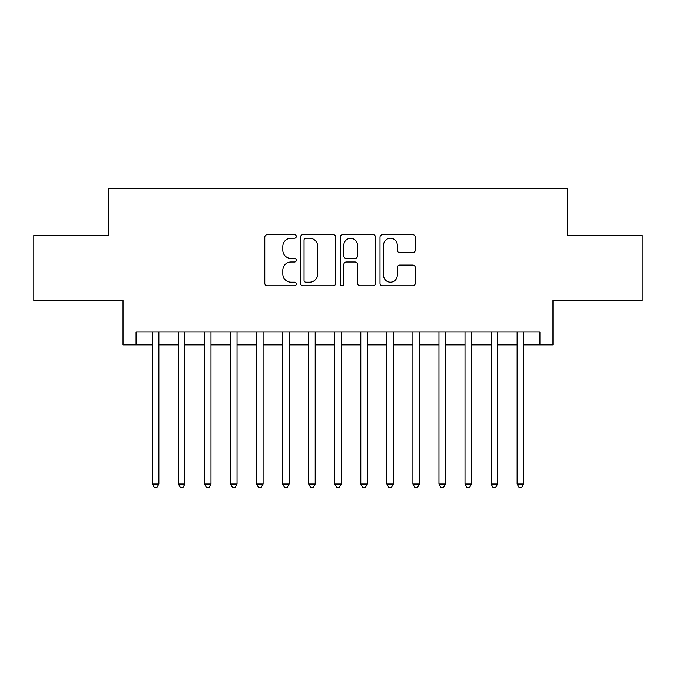 <?xml version="1.0" encoding="UTF-8"?>
<svg xmlns="http://www.w3.org/2000/svg" width="676" height="676" viewBox="0 0 676 676"><rect width="100%" height="100%" fill="white"/><g stroke="black" fill="none" stroke-linecap="round" stroke-linejoin="round"><path stroke-width="1.01" d="M296.316 236.439A1.791 1.791 0 0 0 294.525 234.648L267.35 234.648A2.56 2.56 0 0 0 264.789 237.208L264.789 283.244A2.56 2.56 0 0 0 267.35 285.796L294.525 285.796A1.791 1.791 0 0 0 296.316 284.013A1.791 1.791 0 0 0 294.525 282.222L291.001 282.222A8.188 8.188 0 0 1 282.821 274.034L282.821 270.197A8.188 8.188 0 0 1 291.001 262.018L294.525 262.018A1.791 1.791 0 0 0 296.316 260.226A1.791 1.791 0 0 0 294.525 258.435L291.001 258.435A8.188 8.188 0 0 1 282.821 250.247L282.821 246.41A8.188 8.188 0 0 1 291.001 238.231L294.525 238.231A1.791 1.791 0 0 0 296.316 236.439M412.74 252.68A2.56 2.56 0 0 0 415.301 250.12L415.301 237.208A2.56 2.56 0 0 0 412.74 234.648L382.565 234.648A2.56 2.56 0 0 0 380.005 237.208L380.005 283.244A2.56 2.56 0 0 0 382.565 285.796L412.74 285.796A2.56 2.56 0 0 0 415.301 283.244L415.301 267.637A2.56 2.56 0 0 0 412.74 265.085L399.829 265.085A2.56 2.56 0 0 0 397.268 267.637L397.268 275.377A6.844 6.844 0 0 1 390.432 282.222A6.844 6.844 0 0 1 383.588 275.377L383.588 245.067A6.844 6.844 0 0 1 390.432 238.231A6.844 6.844 0 0 1 397.268 245.067L397.268 250.12A2.56 2.56 0 0 0 399.829 252.68L412.74 252.68M136.07 344.904L136.07 331.874L539.93 331.874L539.93 344.904L552.96 344.904L552.96 300.609L642.2 300.609L642.2 235.468L567.291 235.468L567.291 188.57L108.709 188.57L108.709 235.468L33.8 235.468L33.8 300.609L123.04 300.609L123.04 344.904L152.353 344.904M335.761 237.208A2.56 2.56 0 0 0 333.2 234.648L303.025 234.648A2.56 2.56 0 0 0 300.465 237.208L300.465 283.244A2.56 2.56 0 0 0 303.025 285.796L333.2 285.796A2.56 2.56 0 0 0 335.761 283.244L335.761 237.208M342.8 234.648L372.975 234.648A2.56 2.56 0 0 1 375.535 237.208L375.535 283.244A2.56 2.56 0 0 1 372.975 285.796L360.063 285.796A2.56 2.56 0 0 1 357.503 283.244L357.503 264.57A2.56 2.56 0 0 0 354.942 262.018L346.374 262.018A2.56 2.56 0 0 0 343.822 264.57L343.822 284.013A1.791 1.791 0 0 1 342.031 285.796A1.791 1.791 0 0 1 340.239 284.013L340.239 237.208A2.56 2.56 0 0 1 342.8 234.648M158.868 344.904L178.405 344.904M184.92 344.904L204.465 344.904M210.98 344.904L230.524 344.904M237.031 344.904L256.576 344.904M263.091 344.904L282.636 344.904M289.142 344.904L308.687 344.904M315.202 344.904L334.747 344.904M341.253 344.904L360.798 344.904M367.313 344.904L386.858 344.904M393.364 344.904L412.909 344.904M419.424 344.904L438.969 344.904M445.476 344.904L465.02 344.904M471.535 344.904L491.08 344.904M497.595 344.904L517.132 344.904M523.647 344.904L539.93 344.904M305.839 238.231A1.791 1.791 0 0 0 304.048 240.022L304.048 280.43A1.791 1.791 0 0 0 305.839 282.222L309.549 282.222A8.188 8.188 0 0 0 317.728 274.034L317.728 246.41A8.188 8.188 0 0 0 309.549 238.231L305.839 238.231M357.503 245.202A6.844 6.844 0 0 0 350.658 238.358A6.844 6.844 0 0 0 343.822 245.202L343.822 255.874A2.56 2.56 0 0 0 346.374 258.435L354.942 258.435A2.56 2.56 0 0 0 357.503 255.874L357.503 245.202M158.868 331.874L158.868 484.041L152.353 484.041L152.353 331.874M158.868 484.041L156.916 487.43L154.305 487.43L152.353 484.041M184.92 331.874L184.92 484.041L178.405 484.041L178.405 331.874M184.92 484.041L182.968 487.43L180.365 487.43L178.405 484.041M210.98 331.874L210.98 484.041L204.465 484.041L204.465 331.874M210.98 484.041L209.028 487.43L206.417 487.43L204.465 484.041M237.031 331.874L237.031 484.041L230.524 484.041L230.524 331.874M237.031 484.041L235.079 487.43L232.476 487.43L230.524 484.041M263.091 331.874L263.091 484.041L256.576 484.041L256.576 331.874M263.091 484.041L261.139 487.43L258.528 487.43L256.576 484.041M289.142 331.874L289.142 484.041L282.636 484.041L282.636 331.874M289.142 484.041L287.19 487.43L284.588 487.43L282.636 484.041M315.202 331.874L315.202 484.041L308.687 484.041L308.687 331.874M315.202 484.041L313.25 487.43L310.639 487.43L308.687 484.041M341.253 331.874L341.253 484.041L334.747 484.041L334.747 331.874M341.253 484.041L339.301 487.43L336.699 487.43L334.747 484.041M367.313 331.874L367.313 484.041L360.798 484.041L360.798 331.874M367.313 484.041L365.361 487.43L362.75 487.43L360.798 484.041M393.364 331.874L393.364 484.041L386.858 484.041L386.858 331.874M393.364 484.041L391.412 487.43L388.81 487.43L386.858 484.041M419.424 331.874L419.424 484.041L412.909 484.041L412.909 331.874M419.424 484.041L417.472 487.43L414.861 487.43L412.909 484.041M445.476 331.874L445.476 484.041L438.969 484.041L438.969 331.874M445.476 484.041L443.524 487.43L440.921 487.43L438.969 484.041M471.535 331.874L471.535 484.041L465.02 484.041L465.02 331.874M471.535 484.041L469.583 487.43L466.972 487.43L465.02 484.041M497.595 331.874L497.595 484.041L491.08 484.041L491.08 331.874M497.595 484.041L495.635 487.43L493.032 487.43L491.08 484.041M523.647 331.874L523.647 484.041L517.132 484.041L517.132 331.874M523.647 484.041L521.695 487.43L519.083 487.43L517.132 484.041"/></g></svg>
